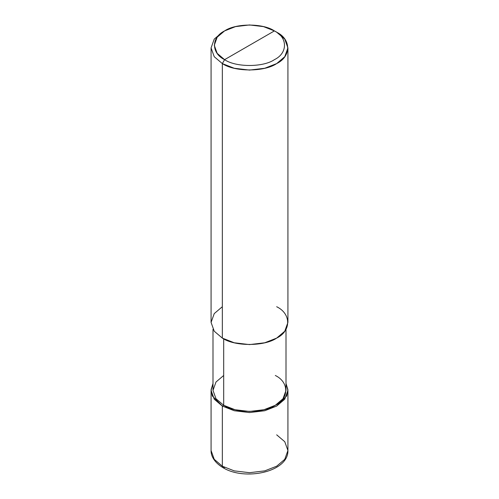 <?xml version="1.0" encoding="UTF-8"?>
<svg xmlns="http://www.w3.org/2000/svg" width="499" height="499" viewBox="0 0 499 499"><rect width="100%" height="100%" fill="white"/><g stroke="black" fill="none" stroke-linecap="round" stroke-linejoin="round"><path stroke-width="0.75" d="M211.077 390.38L211.077 450.516C210.852 455.294 213.747 462.161 222.997 467.663L222.329 466.197L214.239 459.323L211.077 450.516L214.239 459.323L222.329 466.197L222.329 406.067L212.3 395.932L211.096 389.65L212.998 383.457L211.077 390.38L214.239 399.194L222.329 406.067L234.237 410.739L249.5 412.567L264.763 410.739L276.671 406.067L284.761 399.194L287.923 390.38L286.002 383.457L287.904 389.65L286.7 395.932L276.671 406.067L264.763 410.739L249.5 412.567L234.237 410.739L222.329 406.067L223.689 405.282L222.329 406.067L222.329 466.197L222.997 467.663L224.594 467.507M222.997 467.663C244.841 481.204 288.597 471.973 287.923 450.516L284.761 459.323L276.671 466.197L264.763 470.869L249.5 472.696L234.237 470.869L222.329 466.197L234.237 470.869L249.5 472.696L264.763 470.869L276.671 466.197L284.761 459.323L287.923 450.516L284.761 441.702L276.671 434.829M222.329 306.723L214.239 313.597L211.077 322.41L214.239 331.217L222.329 338.097L222.329 63.585L234.237 68.257L249.5 70.085L264.763 68.257L276.671 63.585L284.761 56.711L287.923 47.898L284.761 39.09L276.671 32.21L274.406 30.907C287.842 37.375 287.842 53.193 274.406 59.662C263.198 67.421 235.802 67.421 224.594 59.662L274.406 30.907L263.491 26.622L249.5 24.95L235.509 26.622L224.594 30.907L217.177 37.207L214.277 45.284L217.177 53.362L224.594 59.662L222.329 63.585L222.329 338.097L214.239 331.217L211.077 322.41L211.077 47.898L214.239 56.711L222.329 63.585L214.239 56.711L211.077 47.898L214.239 39.09L222.329 32.21L214.239 39.09L211.077 47.898M223.689 375.479L215.998 382.009L212.998 390.38L215.998 398.751L223.689 405.282L215.998 398.751L212.998 390.38L212.998 329.334M286.002 329.334L286.002 390.38L283.002 398.751L275.311 405.282L263.996 409.723L249.5 411.457L235.004 409.723L223.689 405.282L223.689 338.84L223.689 405.282C235.303 413.322 263.697 413.322 275.311 405.282C289.233 398.576 289.233 382.19 275.311 375.479M224.594 59.662C211.158 53.193 211.158 37.375 224.594 30.907C235.802 23.147 263.198 23.147 274.406 30.907L224.594 59.662C235.802 67.421 263.198 67.421 274.406 59.662C287.842 53.193 287.842 37.375 274.406 30.907L276.671 32.21C291.329 39.271 291.329 56.524 276.671 63.585C264.439 72.049 234.561 72.049 222.329 63.585L224.594 59.662M287.923 47.898L287.923 322.41L284.761 331.217L276.671 338.097L264.763 342.769L249.5 344.591L234.237 342.769L222.329 338.097C234.561 346.556 264.439 346.556 276.671 338.097C291.329 331.037 291.329 313.784 276.671 306.723M287.923 450.516L287.923 390.38M222.329 32.21L224.594 30.907M276.671 32.21L274.406 30.907"/></g></svg>
